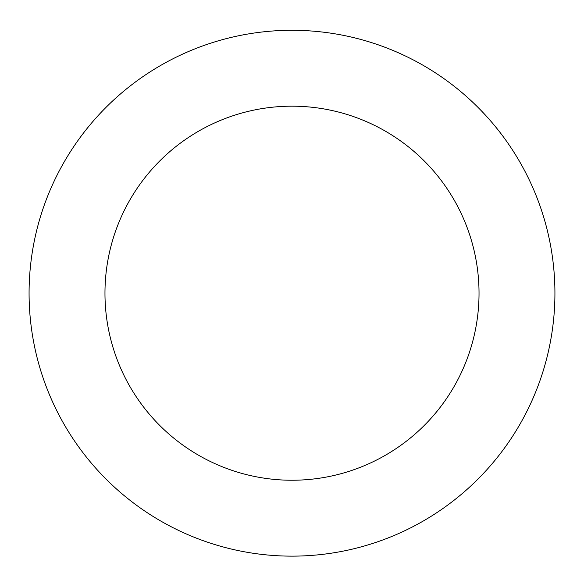 <?xml version="1.0" encoding="UTF-8"?>
<svg xmlns="http://www.w3.org/2000/svg" width="584" height="584" viewBox="0 0 584 584"><rect width="100%" height="100%" fill="white"/><g stroke="black" fill="none" stroke-linecap="round" stroke-linejoin="round"><path stroke-width="0.88" d="M499.773 132.086A262.931 262.931 0 0 0 48.574 193.844A262.931 262.931 0 0 0 327.653 553.712A262.931 262.931 0 0 0 499.773 132.086M439.796 178.602A187.026 187.026 0 0 0 118.844 222.526A187.026 187.026 0 0 0 317.36 478.515A187.026 187.026 0 0 0 439.796 178.602"/></g></svg>
